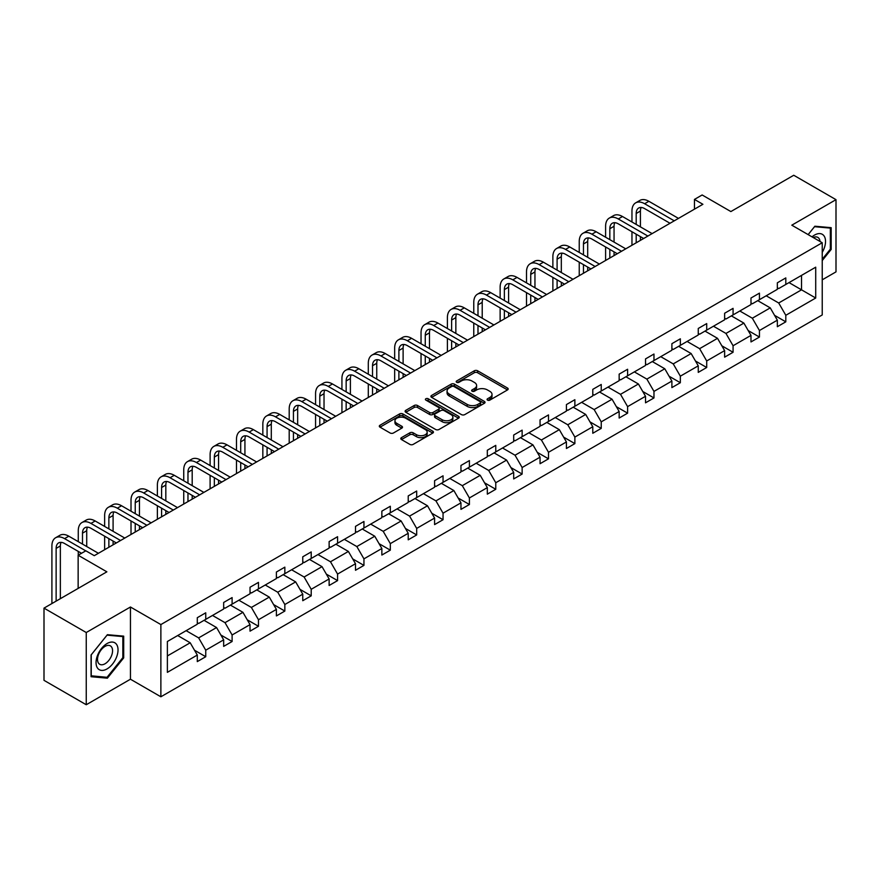 <?xml version="1.0" encoding="UTF-8"?>
<svg xmlns="http://www.w3.org/2000/svg" width="880" height="880" viewBox="0 0 880 880"><rect width="100%" height="100%" fill="white"/><g stroke="black" fill="none" stroke-linecap="round" stroke-linejoin="round"><path stroke-width="1.32" d="M487.542 400.114A1.639 0.946 0 0 0 489.863 400.114L507.485 389.939A2.343 1.353 0 0 0 508.178 388.982A2.343 1.353 0 0 0 507.485 388.025L477.631 370.788A2.343 1.353 0 0 0 474.309 370.788L456.687 380.963A1.639 0.946 0 0 0 456.203 381.634A1.639 0.946 0 0 0 456.687 382.305A1.639 0.946 0 0 0 459.008 382.305L461.285 380.985A7.513 4.334 0 0 1 471.9 380.985L474.397 382.426A7.513 4.334 0 0 1 476.597 385.484A7.513 4.334 0 0 1 474.397 388.553L472.109 389.873A1.639 0.946 0 0 0 471.636 390.544A1.639 0.946 0 0 0 472.109 391.215A1.639 0.946 0 0 0 474.43 391.215L476.718 389.895A7.513 4.334 0 0 1 487.333 389.895L489.819 391.325A7.513 4.334 0 0 1 492.019 394.394A7.513 4.334 0 0 1 489.819 397.463L487.542 398.772A1.639 0.946 0 0 0 487.058 399.443A1.639 0.946 0 0 0 487.542 400.114L487.542 398.772M822.228 279.829L836 271.876L836 199.661L793.749 175.263L730.873 211.563L702.141 194.975L694.452 199.419L694.452 209.176M86.251 704.737L130.449 679.217L130.449 607.002L86.251 632.522L86.251 704.737L44 680.339L44 608.124L106.876 571.824L78.144 555.236L78.144 588.423M86.251 632.522L44 608.124M401.478 437.635A2.343 1.353 0 0 0 400.796 438.603A2.343 1.353 0 0 0 401.478 439.56L409.86 444.389A2.343 1.353 0 0 0 413.171 444.389L432.751 433.092A2.343 1.353 0 0 0 433.444 432.135A2.343 1.353 0 0 0 432.751 431.178L402.886 413.93A2.343 1.353 0 0 0 399.575 413.93L379.995 425.238A2.343 1.353 0 0 0 379.313 426.195A2.343 1.353 0 0 0 379.995 427.152L390.115 432.993A2.343 1.353 0 0 0 393.437 432.993L401.808 428.153A2.343 1.353 0 0 0 402.501 427.196A2.343 1.353 0 0 0 401.808 426.239L396.792 423.346A6.281 3.619 0 0 1 394.955 420.783A6.281 3.619 0 0 1 398.827 417.439A6.281 3.619 0 0 1 405.669 418.22L425.326 429.572A6.281 3.619 0 0 1 427.163 432.135A6.281 3.619 0 0 1 423.291 435.479A6.281 3.619 0 0 1 416.449 434.698L413.171 432.806A2.343 1.353 0 0 0 409.86 432.806L401.478 437.635L401.478 439.56L409.86 434.753L409.86 432.806M78.144 555.236L85.833 550.803L94.281 555.676L702.9 204.292L694.452 199.419M130.449 607.002L160.875 624.569L822.228 242.748L822.228 314.952L160.875 696.784L160.875 624.569M836 199.661L791.802 225.181L822.228 242.748M461.45 414.601A2.343 1.353 0 0 0 464.772 414.601L484.352 403.304A2.343 1.353 0 0 0 485.034 402.347A2.343 1.353 0 0 0 484.352 401.39L454.487 384.142A2.343 1.353 0 0 0 451.165 384.142L431.596 395.45A2.343 1.353 0 0 0 430.903 396.407A2.343 1.353 0 0 0 431.596 397.364L461.45 414.601M426.525 400.477A1.639 0.946 0 0 1 428.186 400.708L458.524 418.209L438.977 429.495A2.343 1.353 0 0 1 435.655 429.495L405.79 412.258L405.79 410.344A2.343 1.353 0 0 0 405.108 411.301A2.343 1.353 0 0 0 405.79 412.258M405.79 410.344L414.172 405.504A2.343 1.353 0 0 1 417.494 405.504L429.605 412.5A2.343 1.353 0 0 0 432.916 412.5L438.471 409.288A2.343 1.353 0 0 0 439.164 408.331A2.343 1.353 0 0 0 438.471 407.374L425.865 400.092A1.639 0.946 0 0 1 425.392 399.421A1.639 0.946 0 0 1 426.404 398.552A1.639 0.946 0 0 1 428.186 398.75L458.546 416.284A2.343 1.353 0 0 1 459.239 417.241A2.343 1.353 0 0 1 458.546 418.198L458.546 416.284M167.376 641.498L197.296 624.228L197.296 617.694L205.744 612.81L205.744 619.355L223.663 609.004L223.663 602.47L232.111 597.586L232.111 604.131L250.03 593.78L250.03 587.246L258.478 582.373L258.478 588.907L276.397 578.567L276.397 572.022L284.845 567.149L284.845 573.683L302.764 563.343L302.764 556.798L311.212 551.925L311.212 558.459L329.131 548.119L329.131 541.585L337.579 536.701L337.579 543.235L355.498 532.895L355.498 526.361L363.946 521.477L363.946 528.011L381.854 517.671L381.854 511.137L390.313 506.253L390.313 512.798L408.221 502.447L408.221 495.913L416.68 491.029L416.68 497.574L434.588 487.223L434.588 480.689L443.047 475.816L443.047 482.35L460.955 472.01L460.955 465.465L469.403 460.592L469.403 467.126L487.322 456.786L487.322 450.241L495.77 445.368L495.77 451.902L513.689 441.562L513.689 435.028L522.137 430.144L522.137 436.678L540.056 426.338L540.056 419.804L548.504 414.92L548.504 421.465L566.423 411.114L566.423 404.58L574.871 399.696L574.871 406.241L592.79 395.89L592.79 389.356L601.238 384.472L601.238 391.017L619.157 380.677L619.157 374.132L627.605 369.259L627.605 375.793L645.524 365.453L645.524 358.908L653.972 354.035L653.972 360.569L671.891 350.229L671.891 343.684L680.339 338.811L680.339 345.345L698.258 335.005L698.258 328.471L706.706 323.587L706.706 330.121L724.625 319.781L724.625 313.247L733.073 308.363L733.073 314.908L750.981 304.557L750.981 298.023L759.44 293.139L759.44 299.684L777.348 289.333L777.348 282.799L785.807 277.915L785.807 284.46L815.716 267.19L815.716 298.023L785.807 315.293L785.807 321.827L777.348 326.711L777.348 320.177L759.44 330.517L759.44 337.051L750.981 341.935L750.981 335.39L733.073 345.741L733.073 352.275L724.625 357.159L724.625 350.614L706.706 360.965L706.706 367.499L698.258 372.383L698.258 365.838L680.339 376.178L680.339 382.723L671.891 387.596L671.891 381.062L653.972 391.402L653.972 397.947L645.524 402.82L645.524 396.286L627.605 406.626L627.605 413.171L619.157 418.044L619.157 411.51L601.238 421.85L601.238 428.384L592.79 433.268L592.79 426.734L574.871 437.074L574.871 443.608L566.423 448.492L566.423 441.947L548.504 452.298L548.504 458.832L540.056 463.716L540.056 457.171L522.137 467.522L522.137 474.056L513.689 478.929L513.689 472.395L495.77 482.735L495.77 489.28L487.322 494.153L487.322 487.619L469.403 497.959L469.403 504.504L460.955 509.377L460.955 502.843L443.047 513.183L443.047 519.728L434.588 524.601L434.588 518.067L416.68 528.407L416.68 534.941L408.221 539.825L408.221 533.291L390.313 543.631L390.313 550.165L381.854 555.049L381.854 548.504L363.946 558.855L363.946 565.389L355.498 570.273L355.498 563.728L337.579 574.079L337.579 580.613L329.131 585.486L329.131 578.952L311.212 589.292L311.212 595.837L302.764 600.71L302.764 594.176L284.845 604.516L284.845 611.061L276.397 615.934L276.397 609.4L258.478 619.74L258.478 626.274L250.03 631.158L250.03 624.624L232.111 634.964L232.111 641.498L223.663 646.382L223.663 639.848L205.744 650.188L205.744 656.722L197.296 661.606L197.296 655.061L167.376 672.342L167.376 641.498M204.061 620.323L216.568 627.55L198.649 637.89L186.142 630.674M198.649 637.89L205.744 650.188M216.568 627.55L223.663 639.848M197.296 622.666L198.649 623.447L205.744 619.355M230.417 605.099L242.935 612.326L225.016 622.666L212.509 615.45M225.016 622.666L232.111 634.964M242.935 612.326L250.03 624.624M223.663 607.442L225.016 608.223L232.111 604.131M256.784 589.886L269.291 597.102L251.383 607.442L238.876 600.226M251.383 607.442L258.478 619.74M269.291 597.102L276.397 609.4M250.03 592.229L251.383 592.999L258.478 588.907M283.151 574.662L295.658 581.878L277.75 592.229L265.243 585.002M277.75 592.229L284.845 604.516M295.658 581.878L302.764 594.176M276.397 577.005L277.75 577.786L284.845 573.683M309.518 559.438L322.025 566.654L304.117 577.005L291.61 569.778M304.117 577.005L311.212 589.292M322.025 566.654L329.131 578.952M302.764 561.781L304.117 562.562L311.212 558.459M335.885 544.214L348.392 551.441L330.484 561.781L317.977 554.554M330.484 561.781L337.579 574.079M348.392 551.441L355.498 563.728M329.131 546.557L330.484 547.338L337.579 543.235M362.252 528.99L374.759 536.217L356.84 546.557L344.333 539.341M356.84 546.557L363.946 558.855M374.759 536.217L381.854 548.504M355.498 531.333L356.84 532.114L363.946 528.011M388.619 513.766L401.126 520.993L383.207 531.333L370.7 524.117M383.207 531.333L390.313 543.631M401.126 520.993L408.221 533.291M381.854 516.109L383.207 516.89L390.313 512.798M414.986 498.553L427.493 505.769L409.574 516.109L397.067 508.893M409.574 516.109L416.68 528.407M427.493 505.769L434.588 518.067M408.221 500.885L409.574 501.666L416.68 497.574M441.353 483.329L453.86 490.545L435.941 500.885L423.434 493.669M435.941 500.885L443.047 513.183M453.86 490.545L460.955 502.843M434.588 485.672L435.941 486.453L443.047 482.35M467.72 468.105L480.227 475.321L462.308 485.672L449.801 478.445M462.308 485.672L469.403 497.959M480.227 475.321L487.322 487.619M460.955 470.448L462.308 471.229L469.403 467.126M494.087 452.881L506.594 460.097L488.675 470.448L476.168 463.221M488.675 470.448L495.77 482.735M506.594 460.097L513.689 472.395M487.322 455.224L488.675 456.005L495.77 451.902M520.454 437.657L532.961 444.884L515.042 455.224L502.535 447.997M515.042 455.224L522.137 467.522M532.961 444.884L540.056 457.171M513.689 440L515.042 440.781L522.137 436.678M546.821 422.433L559.328 429.66L541.409 440L528.902 432.784M541.409 440L548.504 452.298M559.328 429.66L566.423 441.947M540.056 424.776L541.409 425.557L548.504 421.465M573.188 407.209L585.695 414.436L567.776 424.776L555.269 417.56M567.776 424.776L574.871 437.074M585.695 414.436L592.79 426.734M566.423 409.552L567.776 410.333L574.871 406.241M599.544 391.996L612.051 399.212L594.143 409.552L581.636 402.336M594.143 409.552L601.238 421.85M612.051 399.212L619.157 411.51M592.79 394.328L594.143 395.109L601.238 391.017M625.911 376.772L638.418 383.988L620.51 394.328L608.003 387.112M620.51 394.328L627.605 406.626M638.418 383.988L645.524 396.286M619.157 379.115L620.51 379.896L627.605 375.793M652.278 361.548L664.785 368.764L646.877 379.115L634.37 371.888M646.877 379.115L653.972 391.402M664.785 368.764L671.891 381.062M645.524 363.891L646.877 364.672L653.972 360.569M678.645 346.324L691.152 353.54L673.244 363.891L660.737 356.664M673.244 363.891L680.339 376.178M691.152 353.54L698.258 365.838M671.891 348.667L673.244 349.448L680.339 345.345M705.012 331.1L717.519 338.327L699.611 348.667L687.093 341.44M699.611 348.667L706.706 360.965M717.519 338.327L724.625 350.614M698.258 333.443L699.611 334.224L706.706 330.121M731.379 315.876L743.886 323.103L725.967 333.443L713.46 326.227M725.967 333.443L733.073 345.741M743.886 323.103L750.981 335.39M724.625 318.219L725.967 319L733.073 314.908M757.746 300.652L770.253 307.879L752.334 318.219L739.827 311.003M752.334 318.219L759.44 330.517M770.253 307.879L777.348 320.177M750.981 302.995L752.334 303.776L759.44 299.684M789.019 282.601L801.526 289.828L778.701 302.995L766.194 295.779M778.701 302.995L785.807 315.293M815.716 298.023L801.526 289.828L801.526 275.385L815.716 267.19M130.449 679.217L160.875 696.784M777.348 287.771L778.701 288.552L785.807 284.46M167.376 655.941L190.201 642.774L177.694 635.547M190.201 642.774L197.296 655.061M774.565 315.348L785.807 321.827M748.198 330.561L759.44 337.051M721.831 345.785L733.073 352.275M695.464 361.009L706.706 367.499M669.097 376.233L680.339 382.723M642.73 391.457L653.972 397.947M616.363 406.681L627.605 413.171M589.996 421.894L601.238 428.384M563.629 437.118L574.871 443.608M537.273 452.342L548.504 458.832M510.906 467.566L522.137 474.056M484.539 482.79L495.77 489.28M458.172 498.014L469.403 504.504M431.805 513.238L443.047 519.728M405.438 528.451L416.68 534.941M379.071 543.675L390.313 550.165M352.704 558.899L363.946 565.389M326.337 574.123L337.579 580.613M299.97 589.347L311.212 595.837M273.603 604.571L284.845 611.061M247.236 619.795L258.478 626.274M220.869 635.008L232.111 641.498M194.502 650.232L205.744 656.722M822.228 260.568L831.182 249.425L831.182 227.678L814.869 226.215L808.126 234.608M123.695 657.888L123.695 636.141L107.382 634.689L91.069 654.973L91.069 676.72L107.382 678.183L123.695 657.888L122.848 657.404M488.202 400.345L489.819 399.41A7.513 4.334 0 0 0 492.019 396.352L492.019 394.394M476.597 385.484L476.597 387.442A7.513 4.334 0 0 1 474.397 390.5L472.769 391.446M507.485 388.025L507.485 389.939L477.631 372.735A2.343 1.353 0 0 0 474.309 372.735L457.336 382.536M484.352 401.39L484.352 403.304L454.487 386.1A2.343 1.353 0 0 0 451.165 386.1L431.618 397.386M480.194 403.018A1.639 0.946 0 0 0 480.678 402.347A1.639 0.946 0 0 0 480.194 401.676L453.992 386.54A1.639 0.946 0 0 0 451.66 386.54L449.262 387.926A7.513 4.334 0 0 0 447.062 390.995A7.513 4.334 0 0 0 449.262 394.064L467.181 404.404A7.513 4.334 0 0 0 477.796 404.404L480.194 403.018L480.194 404.965A1.639 0.946 0 0 0 480.678 404.294L480.678 402.347M447.062 390.995L447.062 392.942A7.513 4.334 0 0 0 449.262 396.011L449.262 394.064M480.194 404.965L477.796 406.351A7.513 4.334 0 0 1 467.181 406.351L449.262 396.011M405.823 412.28L414.172 407.462L414.172 405.504M439.164 408.331L439.164 410.278A2.343 1.353 0 0 1 438.471 411.235L432.916 414.447A2.343 1.353 0 0 1 429.605 414.447L417.494 407.462A2.343 1.353 0 0 0 414.172 407.462M442.167 419.749A6.281 3.619 0 0 0 449.009 420.541A6.281 3.619 0 0 0 452.881 417.186A6.281 3.619 0 0 0 451.044 414.634L444.114 410.63A2.343 1.353 0 0 0 440.803 410.63L435.237 413.842A2.343 1.353 0 0 0 434.555 414.799A2.343 1.353 0 0 0 435.237 415.756L442.167 419.749L442.167 421.707A6.281 3.619 0 0 0 449.009 422.488A6.281 3.619 0 0 0 452.881 419.144L452.881 417.186M434.555 414.799L434.555 416.746A2.343 1.353 0 0 0 435.237 417.703L435.237 415.756M442.167 421.707L435.237 417.703M427.163 432.135L427.163 434.082A6.281 3.619 0 0 1 423.291 437.437A6.281 3.619 0 0 1 416.449 436.645L413.171 434.753A2.343 1.353 0 0 0 409.86 434.753M394.955 420.783L394.955 422.73A6.281 3.619 0 0 0 396.792 425.293L396.792 423.346M401.786 428.175L396.792 425.293M432.718 433.103L402.886 415.888A2.343 1.353 0 0 0 399.575 415.888L380.028 427.174M830.335 248.93L831.182 249.425M105.655 677.182L107.382 678.183M631.961 221.991L631.961 211.057A17.93 10.351 60 0 1 635.679 202.851L639.903 200.409A17.93 10.351 60 0 1 648.868 201.3L678.48 218.394M635.679 202.851A17.93 10.351 60 0 1 644.644 203.742L674.256 220.836M670.032 223.278L644.644 208.615A11.946 6.897 -120 0 0 638.671 208.032A11.946 6.897 -120 0 0 636.196 213.499L636.196 224.422M641.168 207.471A11.946 6.897 -120 0 0 640.42 211.057L640.42 226.864M636.196 234.19L636.196 242.814M640.42 236.621L640.42 240.372M631.961 245.256L631.961 231.748M605.605 237.215L605.605 226.281A17.93 10.351 60 0 1 609.312 218.075L613.536 215.633A17.93 10.351 60 0 1 622.501 216.524L652.113 233.618M609.312 218.075A17.93 10.351 60 0 1 618.277 218.966L647.889 236.06M643.665 238.502L618.277 223.839A11.946 6.897 -120 0 0 612.304 223.245A11.946 6.897 -120 0 0 609.829 228.723L609.829 239.646M614.801 222.695A11.946 6.897 -120 0 0 614.053 226.281L614.053 242.088M609.829 249.403L609.829 258.038M614.053 251.845L614.053 255.596M605.605 260.469L605.605 246.972M579.238 252.428L579.238 241.505A17.93 10.351 60 0 1 582.945 233.299L587.169 230.857A17.93 10.351 60 0 1 596.134 231.748L625.746 248.842M582.945 233.299A17.93 10.351 60 0 1 591.91 234.19L621.522 251.284M617.298 253.726L591.91 239.063A11.946 6.897 -120 0 0 585.937 238.469A11.946 6.897 -120 0 0 583.462 243.947L583.462 254.87M588.434 237.919A11.946 6.897 -120 0 0 587.686 241.505L587.686 257.312M583.462 264.627L583.462 273.251M587.686 267.069L587.686 270.82M579.238 275.693L579.238 262.196M822.228 252.384A15.532 8.965 120 0 0 824.054 248.622A15.532 8.965 120 0 0 823.361 235.114A15.532 8.965 120 0 0 812.031 236.863M820.017 241.472A10.637 6.138 120 0 0 817.85 237.402A10.637 6.138 120 0 0 813.241 237.556M808.159 234.619L814.539 226.699L830.335 228.107L830.335 249.183L822.228 259.27M829.29 227.502L830.335 228.107M116.556 657.085A15.532 8.965 120 0 0 112.53 642.081A15.532 8.965 120 0 0 97.526 655.391A15.532 8.965 120 0 0 101.552 670.395A15.532 8.965 120 0 0 116.556 657.085M111.551 655.666A10.637 6.138 120 0 0 110.363 645.865A10.637 6.138 120 0 0 98.527 654.5A10.637 6.138 120 0 0 99.726 664.29A10.637 6.138 120 0 0 111.551 655.666M91.234 675.895L91.234 654.819L107.041 635.162L122.848 636.581L122.848 657.646L107.041 677.303L91.069 675.796M121.803 635.976L122.848 636.581M552.871 267.652L552.871 256.729A17.93 10.351 60 0 1 556.578 248.523L560.802 246.081A17.93 10.351 60 0 1 569.767 246.972L599.379 264.066M556.578 248.523A17.93 10.351 60 0 1 565.543 249.403L595.155 266.508M590.931 268.939L565.543 254.287A11.946 6.897 -120 0 0 559.57 253.693A11.946 6.897 -120 0 0 557.095 259.171L557.095 270.094M562.067 253.143A11.946 6.897 -120 0 0 561.319 256.729L561.319 272.536M557.095 279.851L557.095 288.475M561.319 282.293L561.319 286.044M552.871 290.917L552.871 277.409M526.504 282.876L526.504 271.953A17.93 10.351 60 0 1 530.211 263.747L534.435 261.305A17.93 10.351 60 0 1 543.4 262.196L573.012 279.29M530.211 263.747A17.93 10.351 60 0 1 539.176 264.627L568.788 281.721M564.564 284.163L539.176 269.511A11.946 6.897 -120 0 0 533.203 268.917A11.946 6.897 -120 0 0 530.728 274.384L530.728 285.318M535.7 268.367A11.946 6.897 -120 0 0 534.952 271.953L534.952 287.76M530.728 295.075L530.728 303.699M534.952 297.517L534.952 301.257M526.504 306.141L526.504 292.633M500.137 298.1L500.137 287.166A17.93 10.351 60 0 1 503.844 278.96L508.068 276.529A17.93 10.351 60 0 1 517.033 277.409L546.645 294.514M503.844 278.96A17.93 10.351 60 0 1 512.809 279.851L542.421 296.945M538.197 299.387L512.809 284.735A11.946 6.897 -120 0 0 506.836 284.141A11.946 6.897 -120 0 0 504.361 289.608L504.361 300.542M509.333 283.591A11.946 6.897 -120 0 0 508.585 287.166L508.585 302.984M504.361 310.299L504.361 318.923M508.585 312.741L508.585 316.481M500.137 321.365L500.137 307.857M473.77 313.324L473.77 302.39A17.93 10.351 60 0 1 477.477 294.184L481.712 291.742A17.93 10.351 60 0 1 490.666 292.633L520.278 309.727M477.477 294.184A17.93 10.351 60 0 1 486.442 295.075L516.054 312.169M511.83 314.611L486.442 299.959A11.946 6.897 -120 0 0 480.469 299.365A11.946 6.897 -120 0 0 477.994 304.832L477.994 315.766M482.966 298.815A11.946 6.897 -120 0 0 482.218 302.39L482.218 318.197M477.994 325.523L477.994 334.147M482.218 327.954L482.218 331.705M473.77 336.589L473.77 323.081M447.403 328.548L447.403 317.614A17.93 10.351 60 0 1 451.121 309.408L455.345 306.966A17.93 10.351 60 0 1 464.299 307.857L493.911 324.951M451.121 309.408A17.93 10.351 60 0 1 460.075 310.299L489.687 327.393M485.463 329.835L460.075 315.172A11.946 6.897 -120 0 0 454.102 314.589A11.946 6.897 -120 0 0 451.627 320.056L451.627 330.979M456.599 314.028A11.946 6.897 -120 0 0 455.851 317.614L455.851 333.421M451.627 340.747L451.627 349.371M455.851 343.178L455.851 346.929M447.403 351.802L447.403 338.305M421.036 343.772L421.036 332.838A17.93 10.351 60 0 1 424.754 324.632L428.978 322.19A17.93 10.351 60 0 1 437.943 323.081L467.544 340.175M424.754 324.632A17.93 10.351 60 0 1 433.708 325.523L463.32 342.617M459.096 345.059L433.708 330.396A11.946 6.897 -120 0 0 427.735 329.802A11.946 6.897 -120 0 0 425.26 335.28L425.26 346.203M430.232 329.252A11.946 6.897 -120 0 0 429.484 332.838L429.484 348.645M425.26 355.96L425.26 364.595M429.484 358.402L429.484 362.153M421.036 367.026L421.036 353.529M394.669 358.985L394.669 348.062A17.93 10.351 60 0 1 398.387 339.856L402.611 337.414A17.93 10.351 60 0 1 411.576 338.305L441.188 355.399M398.387 339.856A17.93 10.351 60 0 1 407.341 340.747L436.953 357.841M432.729 360.272L407.341 345.62A11.946 6.897 -120 0 0 401.368 345.026A11.946 6.897 -120 0 0 398.893 350.504L398.893 361.427M403.865 344.476A11.946 6.897 -120 0 0 403.117 348.062L403.117 363.869M398.893 371.184L398.893 379.808M403.117 373.626L403.117 377.377M394.669 382.25L394.669 368.742M368.302 374.209L368.302 363.286A17.93 10.351 60 0 1 372.02 355.08L376.244 352.638A17.93 10.351 60 0 1 385.209 353.529L414.821 370.623M372.02 355.08A17.93 10.351 60 0 1 380.985 355.96L410.586 373.065M406.362 375.496L380.985 360.844A11.946 6.897 -120 0 0 375.001 360.25A11.946 6.897 -120 0 0 372.526 365.717L372.526 376.651M377.498 359.7A11.946 6.897 -120 0 0 376.75 363.286L376.75 379.093M372.526 386.408L372.526 395.032M376.75 388.85L376.75 392.59M368.302 397.474L368.302 383.966M341.935 389.433L341.935 378.51A17.93 10.351 60 0 1 345.653 370.304L349.877 367.862A17.93 10.351 60 0 1 358.842 368.742L388.454 385.847M345.653 370.304A17.93 10.351 60 0 1 354.618 371.184L384.23 388.278M379.995 390.72L354.618 376.068A11.946 6.897 -120 0 0 348.634 375.474A11.946 6.897 -120 0 0 346.159 380.941L346.159 391.875M351.142 374.924A11.946 6.897 -120 0 0 350.394 378.51L350.394 394.317M346.159 401.632L346.159 410.256M350.394 404.074L350.394 407.814M341.935 412.698L341.935 399.19M315.568 404.657L315.568 393.723A17.93 10.351 60 0 1 319.286 385.517L323.51 383.086A17.93 10.351 60 0 1 332.475 383.966L362.087 401.06M319.286 385.517A17.93 10.351 60 0 1 328.251 386.408L357.863 403.502M353.639 405.944L328.251 391.292A11.946 6.897 -120 0 0 322.267 390.698A11.946 6.897 -120 0 0 319.792 396.165L319.792 407.099M324.775 390.148A11.946 6.897 -120 0 0 324.027 393.723L324.027 409.53M319.792 416.856L319.792 425.48M324.027 419.298L324.027 423.038M315.568 427.922L315.568 414.414M289.201 419.881L289.201 408.947A17.93 10.351 60 0 1 292.919 400.741L297.143 398.299A17.93 10.351 60 0 1 306.108 399.19L335.72 416.284M292.919 400.741A17.93 10.351 60 0 1 301.884 401.632L331.496 418.726M327.272 421.168L301.884 406.516A11.946 6.897 -120 0 0 295.911 405.922A11.946 6.897 -120 0 0 293.436 411.389L293.436 422.323M298.408 405.372A11.946 6.897 -120 0 0 297.66 408.947L297.66 424.754M293.436 432.08L293.436 440.704M297.66 434.511L297.66 438.262M289.201 443.146L289.201 429.638M262.834 435.105L262.834 424.171A17.93 10.351 60 0 1 266.552 415.965L270.776 413.523A17.93 10.351 60 0 1 279.741 414.414L309.353 431.508M266.552 415.965A17.93 10.351 60 0 1 275.517 416.856L305.129 433.95M300.905 436.392L275.517 421.729A11.946 6.897 -120 0 0 269.544 421.146A11.946 6.897 -120 0 0 267.069 426.613L267.069 437.536M272.041 420.585A11.946 6.897 -120 0 0 271.293 424.171L271.293 439.978M267.069 447.304L267.069 455.928M271.293 449.735L271.293 453.486M262.834 458.359L262.834 444.862M236.478 450.329L236.478 439.395A17.93 10.351 60 0 1 240.185 431.189L244.409 428.747A17.93 10.351 60 0 1 253.374 429.638L282.986 446.732M240.185 431.189A17.93 10.351 60 0 1 249.15 432.08L278.762 449.174M274.538 451.616L249.15 436.953A11.946 6.897 -120 0 0 243.177 436.359A11.946 6.897 -120 0 0 240.702 441.837L240.702 452.76M245.674 435.809A11.946 6.897 -120 0 0 244.926 439.395L244.926 455.202M240.702 462.517L240.702 471.152M244.926 464.959L244.926 468.71M236.478 473.583L236.478 460.086M210.111 465.542L210.111 454.619A17.93 10.351 60 0 1 213.818 446.413L218.042 443.971A17.93 10.351 60 0 1 227.007 444.862L256.619 461.956M213.818 446.413A17.93 10.351 60 0 1 222.783 447.304L252.395 464.398M248.171 466.829L222.783 452.177A11.946 6.897 -120 0 0 216.81 451.583A11.946 6.897 -120 0 0 214.335 457.061L214.335 467.984M219.307 451.033A11.946 6.897 -120 0 0 218.559 454.619L218.559 470.426M214.335 477.741L214.335 486.365M218.559 480.183L218.559 483.934M210.111 488.807L210.111 475.299M183.744 480.766L183.744 469.843A17.93 10.351 60 0 1 187.451 461.637L191.675 459.195A17.93 10.351 60 0 1 200.64 460.086L230.252 477.18M187.451 461.637A17.93 10.351 60 0 1 196.416 462.517L226.028 479.622M221.804 482.053L196.416 467.401A11.946 6.897 -120 0 0 190.443 466.807A11.946 6.897 -120 0 0 187.968 472.274L187.968 483.208M192.94 466.257A11.946 6.897 -120 0 0 192.192 469.843L192.192 485.65M187.968 492.965L187.968 501.589M192.192 495.407L192.192 499.147M183.744 504.031L183.744 490.523M157.377 495.99L157.377 485.067A17.93 10.351 60 0 1 161.084 476.861L165.308 474.419A17.93 10.351 60 0 1 174.273 475.299L203.885 492.404M161.084 476.861A17.93 10.351 60 0 1 170.049 477.741L199.661 494.835M195.437 497.277L170.049 482.625A11.946 6.897 -120 0 0 164.076 482.031A11.946 6.897 -120 0 0 161.601 487.498L161.601 498.432M166.573 481.481A11.946 6.897 -120 0 0 165.825 485.067L165.825 500.874M161.601 508.189L161.601 516.813M165.825 510.631L165.825 514.371M157.377 519.255L157.377 505.747M131.01 511.214L131.01 500.28A17.93 10.351 60 0 1 134.717 492.074L138.952 489.643A17.93 10.351 60 0 1 147.906 490.523L177.518 507.617M134.717 492.074A17.93 10.351 60 0 1 143.682 492.965L173.294 510.059M169.07 512.501L143.682 497.849A11.946 6.897 -120 0 0 137.709 497.255A11.946 6.897 -120 0 0 135.234 502.722L135.234 513.656M140.206 496.705A11.946 6.897 -120 0 0 139.458 500.28L139.458 516.087M135.234 523.413L135.234 532.037M139.458 525.855L139.458 529.595M131.01 534.479L131.01 520.971M104.643 526.438L104.643 515.504A17.93 10.351 60 0 1 108.35 507.298L112.585 504.856A17.93 10.351 60 0 1 121.539 505.747L151.151 522.841M108.35 507.298A17.93 10.351 60 0 1 117.315 508.189L146.927 525.283M142.703 527.725L117.315 513.062A11.946 6.897 -120 0 0 111.342 512.479A11.946 6.897 -120 0 0 108.867 517.946L108.867 528.88M113.839 511.929A11.946 6.897 -120 0 0 113.091 515.504L113.091 531.311M108.867 538.637L108.867 547.261M113.091 541.068L113.091 544.819M104.643 549.703L104.643 536.195M78.276 541.662L78.276 530.728A17.93 10.351 60 0 1 81.994 522.522L86.218 520.08A17.93 10.351 60 0 1 95.172 520.971L124.784 538.065M81.994 522.522A17.93 10.351 60 0 1 90.948 523.413L120.56 540.507M116.336 542.949L90.948 528.286A11.946 6.897 -120 0 0 84.975 527.703A11.946 6.897 -120 0 0 82.5 533.17L82.5 544.093M87.472 527.142A11.946 6.897 -120 0 0 86.724 530.728L86.724 546.535M78.276 555.159L78.276 551.419M51.909 603.559L51.909 545.952A17.93 10.351 60 0 1 55.627 537.746L59.851 535.304A17.93 10.351 60 0 1 68.816 536.195L98.417 553.289M55.627 537.746A17.93 10.351 60 0 1 64.581 538.637L85.745 550.847M81.521 553.289L64.581 543.51A11.946 6.897 -120 0 0 58.608 542.916A11.946 6.897 -120 0 0 56.133 548.394L56.133 601.128M61.105 542.366A11.946 6.897 -120 0 0 60.357 545.952L60.357 598.686M489.819 399.41L489.819 397.463M472.109 391.215L472.109 389.873M474.397 390.5L474.397 388.553M456.687 382.305L456.687 380.963M474.309 372.735L474.309 370.788M477.631 372.735L477.631 370.788M431.596 397.364L431.596 395.45M451.165 386.1L451.165 384.142M454.487 386.1L454.487 384.142M467.181 406.351L467.181 404.404M477.796 406.351L477.796 404.404M417.494 407.462L417.494 405.504M429.605 414.447L429.605 412.5M432.916 414.447L432.916 412.5M438.471 411.235L438.471 409.288M428.186 400.708L428.186 398.75M413.171 434.753L413.171 432.806M416.449 436.645L416.449 434.698M401.808 428.153L401.808 426.239M379.995 427.152L379.995 425.238M399.575 415.888L399.575 413.93M402.886 415.888L402.886 413.93M432.751 433.092L432.751 431.178M648.868 201.3L644.644 203.742M640.42 211.057L636.196 213.499M622.501 216.524L618.277 218.966M614.053 226.281L609.829 228.723M596.134 231.748L591.91 234.19M587.686 241.505L583.462 243.947M569.767 246.972L565.543 249.403M561.319 256.729L557.095 259.171M543.4 262.196L539.176 264.627M534.952 271.953L530.728 274.384M517.033 277.409L512.809 279.851M508.585 287.166L504.361 289.608M490.666 292.633L486.442 295.075M482.218 302.39L477.994 304.832M464.299 307.857L460.075 310.299M455.851 317.614L451.627 320.056M437.943 323.081L433.708 325.523M429.484 332.838L425.26 335.28M411.576 338.305L407.341 340.747M403.117 348.062L398.893 350.504M385.209 353.529L380.985 355.96M376.75 363.286L372.526 365.717M358.842 368.742L354.618 371.184M350.394 378.51L346.159 380.941M332.475 383.966L328.251 386.408M324.027 393.723L319.792 396.165M306.108 399.19L301.884 401.632M297.66 408.947L293.436 411.389M279.741 414.414L275.517 416.856M271.293 424.171L267.069 426.613M253.374 429.638L249.15 432.08M244.926 439.395L240.702 441.837M227.007 444.862L222.783 447.304M218.559 454.619L214.335 457.061M200.64 460.086L196.416 462.517M192.192 469.843L187.968 472.274M174.273 475.299L170.049 477.741M165.825 485.067L161.601 487.498M147.906 490.523L143.682 492.965M139.458 500.28L135.234 502.722M121.539 505.747L117.315 508.189M113.091 515.504L108.867 517.946M95.172 520.971L90.948 523.413M86.724 530.728L82.5 533.17M68.816 536.195L64.581 538.637M60.357 545.952L56.133 548.394"/></g></svg>
